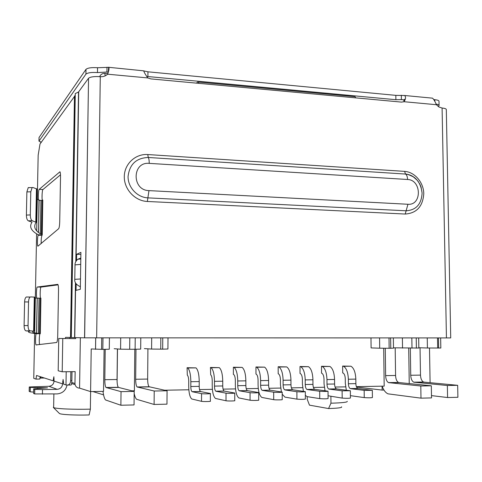 <?xml version="1.0" encoding="UTF-8"?>
<svg xmlns="http://www.w3.org/2000/svg" width="482" height="482" viewBox="0 0 482 482"><rect width="100%" height="100%" fill="white"/><g stroke="black" fill="none" stroke-linecap="round" stroke-linejoin="round"><path stroke-width="0.72" d="M75.692 337.599L75.674 338.617L58.744 338.478L58.177 370.791L62.202 371.779L62.768 338.623M62.202 371.779L75.15 371.628L74.963 383.467L71.746 382.521M80.349 337.725L79.572 388.131C77.247 388.022 75.752 386.841 75.078 384.606L74.963 383.467M75.674 338.617L58.744 338.478M355.752 97.87L355.005 96.659L198.361 82.091L197.638 82.048L196.385 83.121M198.361 82.091L198.855 83.35M355.005 96.659L353.993 96.569M427.245 337.942L427.413 347.998L418.84 347.751M427.413 347.998L440.831 348.028L440.644 337.942M437.686 348.082L437.499 337.942M102.979 337.894L102.829 349.384L109.287 349.221L109.432 337.894M104.1 349.354L103.546 391.36L90.598 391.601L91.212 348.956L102.829 349.384M393.487 347.829L418.846 348.04L418.683 337.936M135.225 337.894L135.105 349.263L140.684 349.107L140.792 337.9M135.105 349.263L129.676 349.281L129.797 337.894M120.705 337.894L120.578 349.185L129.676 349.281M120.578 349.185L114.192 348.709M411.996 348.185L411.833 337.936M416.231 337.936L416.394 348.167M164.555 390.227L188.842 389.775M199.53 389.577L212.381 389.336M223.088 389.137L235.517 388.908M246.248 388.703L258.268 388.48M269.016 388.281L280.638 388.064M291.405 387.865L302.642 387.655M313.421 387.456L324.29 387.251M335.08 387.052L345.582 386.859M356.385 386.654L384.184 386.136L383.696 348.227M134.815 349.263L134.388 390.788L131.966 390.836M79.572 388.131L90.598 391.601M429.498 348.016L430.095 382.702M53.141 380.81L54.032 380.798M402.386 337.936L402.53 348.106M379.575 337.93L379.702 348.191L371.098 347.914L370.983 337.93M103.564 394.866L92.93 391.559M59.292 413.351L59.394 413.46C60.509 414.604 75.132 415.363 89.11 414.96L90.363 409.158L90.616 391.601M330.905 396.433L330.959 403.205L328.555 408.555L309.468 405.151L307.227 399.295L307.209 396.638M382.081 386.178L382.13 390.095L356.541 387.034M382.13 390.095L383.985 390.058M390.637 337.936L390.782 348.269L393.493 348.137L393.348 337.936M390.782 348.269L389.149 348.275L389.01 337.936M379.702 348.191L389.149 348.275M151.691 337.9L151.595 349.064L144.371 348.594M168.007 337.9L167.923 349.004L162.681 349.155L162.765 337.9M151.595 349.064L162.681 349.155M341.515 406.808C342.557 407.652 338.237 408.236 328.555 408.555M160.747 349.161L160.837 337.9M90.363 409.158C73.71 409.598 56.093 408.82 53.641 407.585L53.333 407.417L53.659 406.748M347.233 401.325C347.775 402.235 342.347 402.862 330.959 403.205M409.248 383.594L408.706 348.155M117.488 348.956L117.096 381.822M201.524 401.331L191.709 398.969C189.818 397.114 188.817 392.83 188.709 386.118L188.733 381.352C188.679 378.075 188.203 375.99 187.305 375.104L187.076 367.712L187.709 367.977C189.667 369.923 190.709 374.502 190.836 381.708L190.812 386.51C190.854 389.197 191.252 390.908 192.005 391.643L200.645 391.571L210.387 393.505C211.646 393.848 202.988 393.987 201.56 393.643L201.524 401.331C202.958 401.717 211.622 401.56 210.363 401.175L210.387 393.613M200.645 391.571L200.44 391.48C199.668 390.745 199.259 389.04 199.211 386.365L199.229 381.575C199.096 374.394 198.024 369.827 196.011 367.887L187.076 367.712M192.204 391.733L201.56 393.643M226.01 400.771L215.478 398.445C213.442 396.614 212.357 392.366 212.225 385.714L212.237 380.985C212.17 377.737 211.652 375.671 210.688 374.791L210.423 367.465L211.104 367.724C213.207 369.658 214.339 374.195 214.49 381.334L214.478 386.1C214.532 388.757 214.966 390.456 215.773 391.185L224.287 391.113L234.746 393.029C235.921 393.36 227.546 393.481 226.028 393.149L226.01 400.771C227.534 401.144 235.915 401.006 234.74 400.626L234.746 393.125M224.287 391.113L224.07 391.029C223.238 390.3 222.798 388.606 222.738 385.955L222.744 381.208C222.582 374.086 221.425 369.561 219.268 367.639L210.423 367.465M215.99 391.276L226.028 393.149M250.068 400.217L238.837 397.933C236.668 396.12 235.499 391.914 235.343 385.311L235.343 380.623C235.264 377.4 234.71 375.358 233.686 374.484L233.372 374.369L233.384 367.218L234.107 367.477C236.355 369.393 237.572 373.887 237.753 380.973L237.747 385.69C237.813 388.329 238.277 390.01 239.138 390.733L247.525 390.661L258.683 392.553C259.774 392.878 251.664 392.987 250.062 392.667L250.068 400.217C251.67 400.578 259.786 400.458 258.689 400.09L258.683 392.649M247.525 390.661L247.29 390.577C246.41 389.854 245.934 388.179 245.868 385.552L245.862 380.846C245.675 373.779 244.428 369.296 242.133 367.392L233.384 367.218M239.367 390.824L250.062 392.667M273.704 399.674L261.804 397.427C259.503 395.632 258.256 391.462 258.075 384.919L258.069 380.274C257.978 377.075 257.382 375.044 256.291 374.183L255.966 374.074L255.96 366.977L256.725 367.236C259.111 369.128 260.413 373.586 260.617 380.611L260.623 385.293C260.696 387.908 261.196 389.577 262.112 390.293L270.372 390.221L282.199 392.095C283.217 392.408 275.355 392.499 273.68 392.191L273.704 399.674C275.379 400.024 283.241 399.915 282.229 399.56L282.199 392.173M270.372 390.221L270.125 390.137C269.191 389.42 268.685 387.763 268.607 385.154L268.595 380.485C268.378 373.484 267.052 369.037 264.618 367.151L255.96 366.977M262.353 390.378L273.68 392.191M281.392 391.944L280.428 384.534L280.416 379.924C280.313 376.755 279.68 374.743 278.53 373.887L278.186 373.779L278.162 366.742L278.976 367.001C281.494 368.875 282.868 373.297 283.103 380.256L283.115 384.901C283.199 387.492 283.729 389.149 284.693 389.854L292.833 389.787L305.317 391.637C303.847 391.968 301.039 391.999 296.888 391.727L296.924 399.144C301.081 399.451 303.889 399.415 305.353 399.042L305.317 391.715M296.924 399.144L284.976 397.132L282.205 394.204M292.833 389.787L292.574 389.703C291.592 388.998 291.056 387.347 290.965 384.763L290.947 380.135C290.706 373.195 289.302 368.784 286.736 366.916L278.162 366.742M284.946 389.938L296.888 391.727M346.323 390.191L345.323 383.413L345.281 378.912C345.148 375.821 344.419 373.863 343.094 373.032L342.702 372.923L342.636 366.055L343.564 366.308C346.456 368.134 348.052 372.441 348.353 379.232L348.396 383.762C348.51 386.293 349.119 387.902 350.227 388.588L358.024 388.528L372.327 390.318L364.163 390.372L364.241 397.602C368.302 397.891 371.026 397.867 372.411 397.536L372.327 390.372M364.241 397.602L350.414 395.656M358.024 388.528L357.728 388.444C356.602 387.757 355.981 386.154 355.867 383.63L355.824 379.117C355.511 372.345 353.89 368.049 350.956 366.224L342.636 366.055M350.516 388.673L364.163 390.372M325.031 390.745L324.043 383.78L324.012 379.244C323.886 376.129 323.193 374.153 321.922 373.309L321.542 373.201L321.494 366.284L322.386 366.531C325.157 368.375 326.682 372.719 326.959 379.569L326.995 384.136C327.097 386.685 327.682 388.311 328.742 389.004L336.647 388.938L350.366 390.745L342.118 390.818L342.184 398.108C346.275 398.403 349.028 398.373 350.438 398.03L350.366 390.812M342.184 398.108L328.067 395.764M336.647 388.938L336.364 388.853C335.285 388.167 334.695 386.546 334.586 384.003L334.55 379.448C334.267 372.622 332.713 368.29 329.899 366.453L321.494 366.284M329.025 389.088L342.118 390.818M303.389 391.33L302.419 384.154L302.389 379.581C302.28 376.436 301.618 374.442 300.407 373.598L300.039 373.49L300.003 366.513L300.858 366.766C303.503 368.622 304.955 373.008 305.214 379.912L305.239 384.516C305.329 387.088 305.889 388.721 306.901 389.426L314.921 389.36L328.031 391.191C326.597 391.505 323.82 391.535 319.699 391.27L319.747 398.62C323.874 398.921 326.651 398.891 328.091 398.53L328.031 391.257M319.747 398.62L307.209 396.644L305.335 395.397M314.921 389.36L314.65 389.275C313.619 388.576 313.053 386.944 312.957 384.383L312.926 379.792C312.667 372.905 311.185 368.537 308.492 366.682L300.003 366.513M307.167 389.51L319.699 391.27M410.321 348.173L410.736 375.255C410.935 378.888 411.947 381.196 413.773 382.184L447.356 385.504L457.665 385.311L457.9 397.282L447.585 397.529L431.486 395.614M414.273 382.304L424.082 382.13L457.665 385.311M447.356 385.504L447.585 397.529M385.275 348.239L385.636 375.617C385.817 379.292 386.781 381.624 388.534 382.618L420.792 386.004L431.318 385.805L431.529 397.909L420.991 398.156L388.04 393.848C385.624 392.812 383.654 390.257 382.136 386.178M389.016 382.738L399.018 382.563L431.318 385.805M420.792 386.004L420.991 398.156M399.018 382.563L398.53 382.449C396.746 381.455 395.764 379.129 395.577 375.472L395.186 347.884M424.082 382.13L423.576 382.015C421.72 381.033 420.69 378.732 420.491 375.11L420.039 347.787M105.215 349.323L104.817 379.702C104.823 383.774 105.221 386.371 106.016 387.498L121.036 391.649L120.88 405.248L105.552 399.964C104.455 398.777 103.594 395.915 102.979 391.372M106.239 387.636L118.56 387.426L134.195 391.402L121.036 391.649M120.88 405.248L134.05 404.934L134.195 391.402M154.107 404.464L166.971 404.157L167.073 390.782L154.216 391.023L154.107 404.464L136.623 399.295C135.665 398.445 134.852 396.547 134.171 393.601M154.216 391.023L137.087 386.962C136.177 385.853 135.707 383.28 135.677 379.25L147.649 379.075L147.92 348.829M167.073 390.782L149.137 386.757C148.179 385.648 147.685 383.088 147.649 379.075M118.56 387.426L118.331 387.287C117.494 386.166 117.066 383.582 117.048 379.521L117.409 348.95M135.984 349.239L135.677 379.25M133.719 391.276L133.641 390.8M65.148 338.478L65.66 337.328L71.3 337.472M75.246 95.4L40 144.034L38.162 155.198L36.668 230.782M34.644 333.448L33.758 378.34L35.969 379.117L36.542 375.484L53.104 380.81L53.864 376.737L54.068 381.117L62.612 383.871L63.1 379.442L63.66 384.19L65.986 384.955L66.209 371.736M36.566 333.176L37.247 298.189L36.909 298.135C36.06 297.382 36.421 286.862 37.289 287.025L57.858 284.356C58.316 285.169 58.539 287.188 58.515 290.411L57.713 336.026C57.587 339.906 57.219 342.069 56.623 342.509L36.036 344.931C35.174 344.238 35.457 333.616 36.337 333.725L38.482 333.64L36.325 333.634C28.992 332.899 26.829 332.068 29.83 331.134L26.052 330.893C24.817 330.489 24.166 328.73 24.1 325.603L24.594 301.931C24.696 299.418 25.263 297.774 26.281 297.002L30.209 297.033C29.197 297.81 28.637 299.455 28.534 301.967L28.052 325.549C28.125 328.676 28.769 330.441 29.986 330.839L34.011 331.152C30.926 332.074 32.999 332.899 40.229 333.622L40.108 333.731C39.313 333.61 38.922 342.612 39.645 344.57M39 200.313L38.747 200.301C37.97 199.512 38.379 189.794 39.205 189.348L59.973 171.767C60.358 172.496 60.533 174.243 60.509 177.008L59.72 221.654C59.599 225.498 59.232 227.853 58.635 228.721L37.885 246.218C37.096 245.471 37.433 235.722 38.265 235.228L40.355 235.089L38.488 234.885M38.536 232.487L38.946 200.355M58.075 284.838L41.048 287.091C40.157 286.929 39.795 297.436 40.669 298.183L37.247 298.201M34.668 298.021L37.192 298.171L36.505 333.164M42.434 394.192L42.518 389.589L34.692 389.323L34.686 393.939L57.099 393.914C62.546 393.36 65.865 390.396 67.052 385.028M42.518 389.589L57.177 389.329C60.425 388.95 62.238 387.13 62.612 383.871M57.177 389.329L48.911 386.281C51.99 385.919 53.713 384.202 54.068 381.117M48.911 386.281L29.263 386.974L30.306 387.414L47.537 387.835L33.656 388.872L34.692 389.323M40.169 376.647L39.777 379.063L35.969 379.117M44.434 378.021L39.934 378.087M70.053 337.448L69.703 338.478M70.836 371.682L70.691 380.575C70.444 383.383 69.384 384.877 67.522 385.058L65.986 384.955M60.479 174.803L42.928 189.54C42.079 189.986 41.669 199.693 42.464 200.476L39.163 200.361M36.632 198.68L39.114 200.036L38.476 232.445M42.235 234.903L42.802 200.06L42.006 235.361C41.38 236.674 41.103 239.427 41.175 243.621M67.86 385.052L70.999 385.004C71.475 384.865 71.758 383.383 71.854 380.557L71.999 371.664M38.433 234.842L38.259 234.764C31.059 230.908 28.986 226.709 32.035 222.16L28.311 220.846C27.1 220.099 26.462 218.177 26.396 215.08L26.878 191.896L28.233 187.649L28.998 187.54M40.337 333.64L40.91 298.207L40.229 333.622M34.011 331.122L34.686 297.099L30.673 296.918M34.602 393.908L33.571 393.42L33.656 388.872M30.227 387.389L30.137 391.818L33.595 392.083M30.137 391.818L29.173 391.366L29.263 386.974M40.398 234.842L38.259 234.764M36.168 222.196L36.825 188.986L32.884 187.474L32.125 187.588L30.782 191.836L30.312 214.936C30.378 218.033 31.011 219.955 32.21 220.702L36.162 222.347C33.041 226.847 35.029 231.005 42.133 234.824M41.295 142.22L38.97 141.112L39.036 137.527L86.001 69.324C87.845 67.866 91.688 67.335 97.533 67.733L108.83 67.335C109.294 68.51 108.884 70.8 107.6 74.198C105.594 76.066 103.154 76.891 100.28 76.686C94.345 76.295 90.435 76.813 88.549 78.241L84.543 337.84L450.718 337.918L446.314 109.697C446.428 108.89 445.019 108.336 442.096 108.028L438.994 107.016L436.379 104.715C435.101 101.545 433.824 99.358 432.541 98.165M143.738 70.902L147.95 71.812L395.83 95.364L404.573 95.496C405.989 96.816 405.82 98.888 404.061 101.714L401.53 102.112L150.878 78.909L147.817 77.927C145.54 74.776 144.166 72.414 143.702 70.836L108.83 67.317M433.818 99.575L434.8 99.69C437.716 100.003 439.12 100.575 439.006 101.407L439.078 105.347M80.819 258.039L77.723 259.268C75.752 261.214 74.849 263.088 75.011 264.877L80.717 264.401M80.494 278.97L74.782 279.343C74.373 282.344 76.234 284.802 80.374 286.718M74.782 279.343L75.011 264.877M436.077 104.106C438.216 104.461 439.216 104.974 439.084 105.654L438.168 106.474M401.325 95.249L401.392 99.599L395.891 99.714L146.63 76.421M106.98 67.215L106.914 72.053L97.466 72.565L97.533 67.733M85.91 69.438L85.929 74.126C87.772 72.698 91.616 72.173 97.466 72.565M85.838 74.24L38.97 141.112M403.494 99.798L401.392 99.599L403.452 99.768L403.777 100.377C404.561 99.268 404.946 98.937 404.928 99.37L403.675 101.859M108.257 72.18L106.914 72.053L108.239 72.149M75.807 261.593L78.524 91.984L75.276 93.598L71.3 337.539L84.543 337.84M76.156 283.91L76.054 290.363L80.331 289.302L80.904 252.363L76.626 254.321L76.53 260.455M78.524 91.984L88.453 78.355M76.626 254.321L80.874 254.442M74.33 104.353L75.12 103.293M39.277 341.377L39.355 337.267M39.428 333.538L40.108 298.177M40.169 294.918L40.247 290.845M41.169 243.356L41.241 239.325M41.338 234.373L41.994 200.458M42.048 197.747L42.121 193.746M104.293 73.372L104.793 73.391L105.221 75.843M438.662 348.082L438.481 337.942M101.72 337.894L101.569 349.39M95.526 349.323L95.683 337.888M190.812 386.51L199.211 386.365M190.836 381.708L199.229 381.575M222.738 385.955L214.478 386.1M214.49 381.334L222.744 381.208M237.747 385.69L245.868 385.552M237.753 380.973L245.862 380.846M260.623 385.293L268.607 385.154M260.617 380.611L268.595 380.485M283.115 384.901L290.965 384.763M283.103 380.256L290.947 380.135M348.396 383.762L355.867 383.63M348.353 379.232L355.824 379.117M326.995 384.136L334.586 384.003M326.959 379.569L334.55 379.448M305.239 384.516L312.957 384.383M305.214 379.912L312.926 379.792M385.636 375.617L395.577 375.472M410.736 375.255L420.491 375.11M149.396 386.889L137.34 387.1M104.817 379.702L117.048 379.521M70.517 337.46L74.469 95.972M36.608 233.794L34.656 332.845M41.048 287.091L37.289 287.025M40.108 333.731L36.337 333.725M63.383 381.575L62.654 381.587M54.111 378.756L53.466 378.762M42.928 189.54L39.205 189.348M42.006 235.361L38.265 235.228M40.952 200.41L40.307 233.74M39.054 298.165L38.373 333.417M71.854 380.557L70.691 380.575M40.753 376.834L40.729 378.069M26.052 330.893L29.986 330.839M39.976 388.372L39.988 387.6M37.747 388.426L37.765 387.642M28.311 220.846L32.21 220.702M24.594 301.931L28.534 301.967M24.1 325.603L28.052 325.549M26.878 191.896L30.782 191.836M26.396 215.08L30.312 214.936M40.193 142.003L41.398 142.082M434.8 99.69L434.83 101.401M436.379 104.715L404.061 101.714M395.891 99.714L395.83 95.364M147.908 76.578L147.95 71.812M147.817 77.927L107.6 74.198M36.457 188.661L35.795 221.985M34.306 297.063L33.632 331.08M147.781 154.547L404.561 171.369C414.725 171.966 423.66 182.425 423.78 193.746C422.834 206.459 416.641 213.225 405.211 214.044L147.341 201.47C134.96 200.982 124.049 189.293 124.29 176.623C124.35 163.946 135.466 153.625 147.781 154.547L148.257 157.475C136.249 157.969 129.519 164.308 128.067 176.484C127.863 187.377 137.231 197.427 147.884 197.867L147.341 201.47M100.28 76.686L96.647 337.888M446.44 337.942L442.096 108.028M75.638 283.042L74.764 337.575L75.656 283.079M76.005 261.232L78.711 91.839M405.211 214.044L406.121 210.791C416.141 210.128 421.473 204.199 422.105 193.017C420.81 182.244 415.46 175.942 406.073 174.104L405.555 174.062L404.561 171.369M418.43 181.798C415.195 177.286 411.074 174.725 406.073 174.104L408.579 174.635L413.279 176.798L417.249 180.28L419.828 184.094L421.039 186.938L422.105 193.017M407.561 179.491C407.465 176.786 406.796 174.978 405.555 174.062L148.257 157.475C148.896 158.433 149.221 160.404 149.221 163.368L407.561 179.491C421.66 179.774 422.099 205.567 407.947 204.26L406.121 210.791L147.884 197.867L148.974 190.619C131.664 190.372 131.984 161.59 149.221 163.368M74.596 337.575L75.469 282.705M407.947 204.26L148.974 190.619M107.799 73.668L104.793 73.391C102.365 73.33 100.642 74.415 99.635 76.632M71.613 383.558L75.078 384.606M95.556 349.329L95.719 337.888M59.394 413.46L53.333 407.417M53.641 407.585L53.888 393.975M192.005 391.643L200.44 391.48M187.709 367.977L196.011 367.887M215.773 391.185L224.07 391.029M211.104 367.724L219.268 367.639M239.138 390.733L247.29 390.577M234.107 367.477L242.133 367.392M262.112 390.293L270.125 390.137M256.725 367.236L264.618 367.151M284.693 389.854L292.574 389.703M278.976 367.001L286.736 366.916M350.227 388.588L357.728 388.444M343.564 366.308L350.956 366.224M328.742 389.004L336.364 388.853M322.386 366.531L329.899 366.453M306.901 389.426L314.65 389.275M300.858 366.766L308.492 366.682M398.53 382.449L388.534 382.618M423.576 382.015L413.773 382.184M149.137 386.757L137.087 386.962M118.331 387.287L106.016 387.498M40.669 298.183L36.909 298.135M36.656 344.931L36.036 344.931M74.541 95.882L70.589 337.46M42.464 200.476L39.163 200.319M34.686 393.939L34.776 389.348M30.215 391.842L30.306 387.414M30.209 297.033L26.281 297.002M32.125 187.588L28.233 187.649M77.723 259.268L80.801 258.985M432.541 98.159L404.573 95.496M85.929 74.126L86.001 69.324M108.209 72.101L108.727 67.191M404.886 99.901L404.121 99.828M84.639 337.84L88.549 78.241M75.981 261.268L78.693 91.863"/></g></svg>
